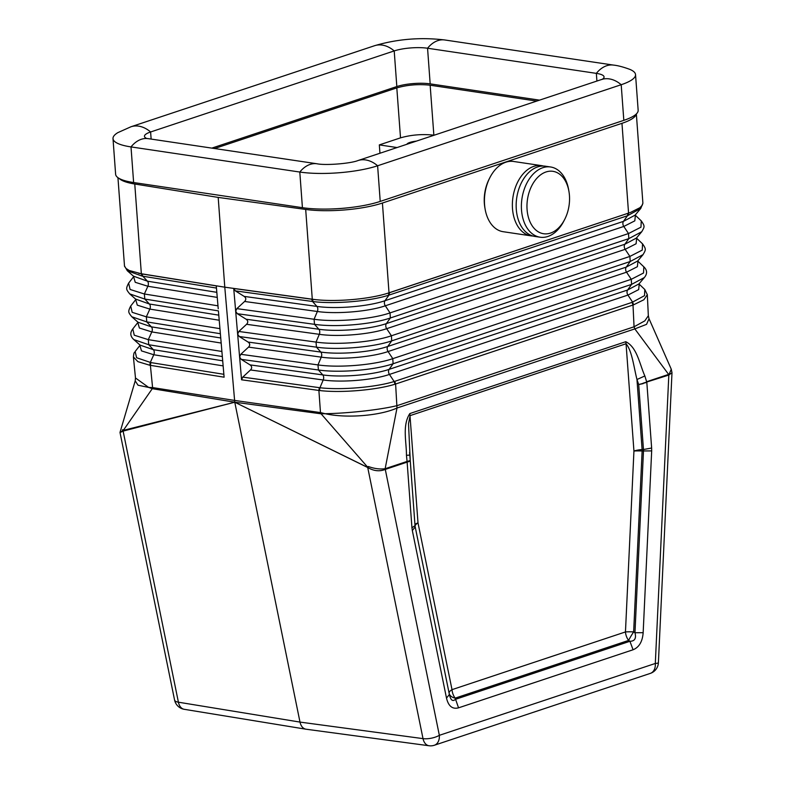 <?xml version="1.0" encoding="UTF-8"?>
<svg xmlns="http://www.w3.org/2000/svg" width="785" height="785" viewBox="0 0 785 785"><rect width="100%" height="100%" fill="white"/><g stroke="black" fill="none" stroke-linecap="round" stroke-linejoin="round"><path stroke-width="1.18" d="M407.032 461.443L385.141 468.724L396.994 408.033L634.83 328.895L634.054 326.796L397.171 405.619C378.792 410.084 346.548 413.381 325.118 413.695L320.486 412.576L321.104 413.813L325.118 413.695C346.636 418.552 380.117 415.697 396.994 408.033L395.611 384.022L395.012 384.208C376.123 390.135 340.778 393.089 319.544 390.528L318.887 390.439L320.486 412.576L234.509 400.419L152.584 387.574L152.28 388.683L234.764 402.195L224.785 287.182L218.191 197.408L134.765 184.004L141.349 273.749L224.785 287.182L312.283 299.203L311.684 299.213L312.558 301.509L316.924 306.415A3.945 2.551 -82.2 0 1 317.356 311.488L314.078 319.26L236.874 308.633L244.596 301.469C246.313 299.595 246.166 297.908 244.164 296.396L235.353 290.872L233.724 288.478L235.677 311.233L236.874 308.633M222.695 360.815L220.183 331.476L224.108 377.192L222.695 360.815L153.35 349.678A3.945 2.698 -80.9 0 1 153.781 354.751L150.278 362.474L149.768 365.241L137.905 361.659L133.411 356.979C134.078 350.689 134.441 353.525 135.157 351.503L136.59 357.724L150.857 362.582L150.386 365.349L152.584 387.574L148.669 387.427L152.28 388.683M643.141 383.629L638.696 384.542L646.82 382.373L651.638 448.029L643.464 449.52L643.484 450.953L651.678 450.904L643.16 632.69L634.967 632.739C636.439 638.391 634.751 641.237 629.923 641.276L633.073 649.764C639.108 647.321 642.473 641.63 643.16 632.69M389.546 292.697L630.443 212.47L389.017 292.805L389.546 292.697L388.958 295.111L384.993 300.714A3.945 2.787 -108.4 0 0 385.307 305.807L390.037 312.901L390.341 317.984L386.377 323.597L624.86 244.243L628.824 238.63L390.341 317.984C371.639 324.46 335.676 327.473 314.51 324.333L318.877 329.249L246.127 319.23L237.315 313.706L235.677 311.233M135.481 377.977L148.669 387.427L138.042 385.219L135.206 380.892L135.481 377.977L133.411 356.979M434.144 135.216L433.86 135.167C422.31 133.911 411.193 134.804 400.517 137.856L396.808 87.891C407.493 84.849 418.601 83.956 430.151 85.212L536.734 101.079M235.686 311.38L237.649 334.204L238.836 331.456L246.559 324.303C248.276 322.429 248.129 320.731 246.127 319.23M239.278 336.529L237.649 334.204L239.602 356.91L240.799 354.29L248.521 347.127C250.238 345.253 250.091 343.565 248.08 342.054L239.278 336.529L316.463 347.166L316.031 342.093L238.836 331.456M628.029 213.343L627.441 215.757L388.958 295.111L388.389 295.288L389.017 292.864L387.025 293.462C368.607 299.213 336.265 301.989 315.384 299.615L312.283 299.203L305.689 209.448L218.191 197.408M315.384 299.615L312.293 299.291L313.195 301.587L235.353 290.872M217.975 305.816L216.267 285.877L218.23 308.78L217.975 305.816L144.371 293.992L130.104 289.469L128.632 283.1L133.793 276.506M406.875 144.283A11.834 2.826 175.8 0 1 409.898 142.438A11.834 2.826 175.8 0 1 416.403 141.114M331.093 208.977A45.756 10.911 -4.2 0 0 349.776 207.603M305.689 209.448A55.225 13.168 175.8 0 0 382.423 203.03L389.017 292.805L387.025 293.462M218.416 310.889L220.183 331.476L218.416 310.889L144.813 299.065L144.371 293.992L147.874 286.26L217.249 297.397M397.073 147.551L379.332 144.901L400.517 137.856M379.95 153.252L379.332 144.901M214.58 148.532L396.808 87.891M419.082 83.279A33.137 7.899 -4.2 0 0 408.681 84.044M429.042 745.75L305.856 729.187C302.902 728.539 300.949 726.174 299.998 722.092L423.017 738.626A11.834 7.84 97.7 0 0 429.042 745.75A11.834 11.834 0 0 0 434.35 745.25L650.314 673.393A11.834 8.36 -108.4 0 0 655.308 663.462L668.82 375.053L643.141 383.188M646.82 382.373L644.858 375.966L636.969 379.508C633.878 367.449 632.062 350.846 626.057 343.761L633.937 451.032L625.459 631.935L452.013 689.652A11.834 8.36 -108.4 0 0 452.121 690.663A11.834 8.36 -108.4 0 0 455.163 698.14L458.548 707.834L633.073 649.764M648.341 315.737L647.321 294.66L643.886 299.742L633.583 304.825L395.611 384.022L394.708 381.353L632.102 302.362L633.004 305.022L634.054 326.796L644.809 320.879L648.341 315.737L649.038 318.73L646.536 324.352L634.83 328.895L668.624 374.396L646.722 381.687M410.241 460.56L409.809 455.104L406.453 455.3L407.13 462.129L409.534 461.364L410.241 460.56L406.954 461.472L407.13 462.129L385.131 469.459C379.538 471.687 373.738 471.039 367.723 467.517L234.764 402.214L321.104 413.813M642.11 449.54A11.834 0.51 -91.2 0 0 642.13 450.983L633.652 631.886A11.834 1.187 -57 0 0 628.608 640.423L455.163 698.14A11.834 7.34 169 0 1 449.138 693.283L449.373 694.489C450.668 700.2 452.68 701.819 455.398 699.347L629.923 641.276L628.608 640.423A11.834 8.36 71.6 0 1 625.459 631.935A11.834 1.325 -177.3 0 1 633.652 631.886L634.967 632.739L643.484 450.953L642.13 450.983A11.834 1.325 -177.3 0 0 633.937 451.032A11.834 2.826 175.8 0 1 642.11 449.54L636.969 379.508L638.696 384.542L643.464 449.52L642.11 449.54M671.263 369.195L668.82 375.053L671.989 372.689L671.263 369.195L649.038 318.73M644.475 382.972L646.82 382.02M630.443 212.47L639.912 207.701L642.248 205.238L642.895 203.187L636.35 113.953M123.206 430.455C119.026 432.898 118.996 433.114 123.117 431.102L234.764 402.214L299.998 722.092L178.411 702.202L123.117 431.102L122.352 429.895L123.314 430.386L234.764 402.214L367.076 467.134M628.559 213.098L621.965 123.323A55.225 13.168 -4.2 0 0 636.242 114.06M382.423 203.03L621.965 123.323M237.315 313.706L314.51 324.333L314.078 319.26C335.274 322.399 371.295 319.387 390.037 312.901L628.51 233.547L628.824 238.63L641.777 231.703L636.39 238.071L624.86 244.243A3.945 2.787 -108.4 0 0 625.164 249.326L386.681 328.679C370.069 334.43 338.119 337.108 319.309 334.322A3.945 2.551 -82.2 0 0 318.877 329.249C337.717 332.035 369.725 329.357 386.377 323.597A3.945 2.787 -108.4 0 0 386.681 328.679L391.411 335.774L391.715 340.867C373.16 347.284 337.471 350.277 316.463 347.166L320.829 352.072C339.512 354.84 371.246 352.19 387.751 346.47L626.234 267.116L630.198 261.513L391.715 340.867L387.751 346.47A3.945 2.787 -108.4 0 0 388.065 351.552L392.785 358.657L393.099 363.74C374.68 370.118 339.257 373.081 318.416 369.99L322.782 374.906A3.945 2.551 -82.2 0 1 323.214 379.979C341.701 382.717 373.101 380.087 389.438 374.435A3.945 2.787 -108.4 0 1 389.134 369.352L627.617 289.999L631.582 284.386L393.099 363.74L389.134 369.352C372.767 375.014 341.308 377.644 322.782 374.906L250.042 364.888C252.054 366.399 252.201 368.087 250.484 369.961L242.761 377.124L319.937 387.741L319.544 390.528M250.042 364.888L241.231 359.363L239.611 357.028L241.564 379.793L242.761 377.124M119.114 178.421A55.225 13.168 -4.2 0 0 134.765 184.004M434.35 745.25A11.834 8.36 -108.4 0 0 439.345 735.319L385.141 468.724C379.871 469.391 374.317 468.665 368.489 466.545L367.243 466.702M320.525 413.165L367.665 467.183M650.314 673.393A11.834 11.834 0 0 0 658.399 662.717A11.834 1.325 -177.3 0 1 655.308 663.462L439.345 735.319A11.834 4.229 -11.5 0 1 423.017 738.626L367.723 467.517L368.489 466.545M152.643 388.163L123.049 430.769M446.508 698.12L449.373 694.489L415.206 526.912L412.331 530.542L446.508 698.12C448.441 706.196 452.454 709.434 458.548 707.834M412.331 530.542L411.948 527.785L415.02 525.616L410.251 460.599L409.534 461.364M415.02 525.616L410.251 460.677M408.867 461.364L407.052 461.806M410.251 460.618L408.514 423.635L410.123 415.608L626.057 343.761L625.773 341.701L409.839 413.558L418.003 522.889A11.834 2.826 -4.2 0 0 414.961 524.782M117.946 177.665L124.521 266.272L126.051 268.49L129.27 270.501L141.928 273.936L142.841 276.232L147.443 281.187A3.945 2.698 -80.9 0 1 147.874 286.26L135.246 282.306L133.627 276.742M174.564 699.994A11.834 11.834 0 0 0 184.249 709.306A11.834 7.919 99.3 0 1 178.411 702.202A11.834 4.229 168.5 0 1 174.564 699.994L119.997 432.427L135.206 380.892M123.314 429.748L122.352 429.895M138.592 273.298L141.359 273.837L142.232 276.134L216.454 288.066M123.314 430.386L123.628 430.887M149.768 365.241L224.108 377.192M568.909 191.236L568.585 189.391A35.502 23.648 98.5 0 0 550.579 166.979L545.339 166.204A35.502 23.648 98.5 0 0 516.285 209.242A35.502 23.648 98.5 0 0 534.879 236.432L540.119 237.207A35.502 23.648 98.5 0 0 563.875 221.017L564.729 219.349A31.557 21.018 98.5 0 0 569.439 195.485A31.557 21.018 98.5 0 0 568.909 191.236A31.557 21.018 98.5 0 0 544.525 172.543A31.557 21.018 98.5 0 0 527.078 209.575A31.557 21.018 98.5 0 0 542.15 233.439A31.557 21.018 98.5 0 0 564.729 219.349M550.579 166.979A35.502 23.648 98.5 0 0 521.515 210.027A35.502 23.648 98.5 0 0 540.119 237.207M533.005 236.03A35.502 23.648 -81.5 0 1 531.102 235.863L503.165 231.703A35.502 23.648 -81.5 0 1 485.15 209.291L484.894 207.819A32.342 21.538 -81.5 0 1 484.345 203.472A32.342 21.538 -81.5 0 1 489.183 179.009L489.86 177.675A35.502 23.648 -81.5 0 1 513.616 161.475L541.552 165.635A35.502 23.648 -81.5 0 1 543.426 166.037M485.15 209.291A35.502 23.648 -81.5 0 1 484.561 204.522A35.502 23.648 -81.5 0 1 489.86 177.675M531.102 235.863A35.502 23.648 -81.5 0 1 512.497 208.682A35.502 23.648 -81.5 0 1 541.552 165.635M539.521 100.146L430.17 83.867A23.668 5.642 -4.2 0 0 396.827 86.556L211.822 148.12M602.458 79.187A23.668 5.642 -4.2 0 0 604.067 76.92A23.668 5.642 -4.2 0 0 596.345 73.368L427.56 48.238A23.668 5.642 -4.2 0 0 394.207 50.917L150.612 131.978A23.668 5.642 -4.2 0 0 144.469 136.305A23.668 5.642 -4.2 0 0 146.393 138.317M151.132 139.082L150.612 131.978A31.557 22.304 71.6 0 0 130.958 126.768L117.828 132.645A55.225 13.168 -4.2 0 0 113.001 138.621A55.225 13.168 -4.2 0 0 131.007 146.913A31.557 21.018 -81.5 0 1 148.188 138.641L146.893 138.543M113.001 138.621L115.621 174.26A55.225 13.168 -4.2 0 0 133.627 182.542L131.007 146.913L299.801 172.043L302.421 207.682L133.627 182.542M130.958 126.768L374.553 45.716C397.249 39.005 420.652 37.091 444.742 39.966L613.527 65.096C617.785 65.518 623.241 66.951 629.894 69.404A55.225 13.168 175.8 0 1 635.536 74.604A55.225 13.168 175.8 0 1 621.2 84.721L377.614 165.772A55.225 13.168 175.8 0 1 299.801 172.043A31.557 21.018 -81.5 0 1 316.983 163.771L148.188 138.641M635.536 74.604L638.156 110.243A55.225 13.168 175.8 0 1 623.82 120.35L380.225 201.411A55.225 13.168 175.8 0 1 302.421 207.682M246.559 324.303L319.309 334.322L316.031 342.093C337.069 345.204 372.816 342.211 391.411 335.774L629.894 256.42L630.198 261.513L643.052 254.625L637.665 261.003L626.234 267.116A3.945 2.787 -108.4 0 0 626.548 272.199L631.268 279.303L643.533 273.013L643.828 266.822L637.754 261.052M248.08 342.054L320.829 352.072A3.945 2.551 -82.2 0 1 321.261 357.146C339.905 359.913 371.59 357.263 388.065 351.552L626.548 272.199L637.391 266.694L637.94 261.238M244.164 296.396L316.924 306.415C335.931 309.231 368.204 306.533 384.993 300.714L623.476 221.36A3.945 2.787 -108.4 0 0 623.79 226.453L628.51 233.547L640.972 227.169L641.257 220.87L635.183 215.11M244.596 301.469L317.356 311.488C336.323 314.304 368.548 311.606 385.307 305.807L623.79 226.453L634.81 220.85L635.389 215.306M636.664 238.277L636.095 243.772L625.164 249.326L629.894 256.42L642.258 250.091L642.542 243.841L636.468 238.081M627.441 215.757L623.476 221.36L635.104 215.139L640.756 208.457L627.441 215.757M248.521 347.127L321.261 357.146L317.984 364.917C338.865 368.008 374.337 365.045 392.785 358.657L631.268 279.303L631.582 284.386L644.338 277.556C647.478 273.769 647.301 270.187 643.828 266.822M133.872 339.62L148.748 344.733L153.35 349.678L140.123 345.135L133.872 339.62C130.202 336.333 129.839 332.771 132.802 328.925L134.255 335.205L148.306 339.65L221.9 351.474M137.817 322.547L139.396 328.032L151.819 331.918L148.306 339.65L148.748 344.733L222.332 356.547M250.484 369.961L323.214 379.979L319.937 387.741C340.788 390.233 375.603 387.319 394.158 381.52L395.012 384.208M388.389 295.288C369.794 301.263 334.174 304.237 313.195 301.587M139.907 345.449L141.467 350.885L153.781 354.751L223.136 365.888M644.338 277.556L638.951 283.925L627.617 289.999A3.945 2.787 -108.4 0 0 627.921 295.082L632.641 302.166L633.583 304.825M394.708 381.353L394.158 381.52L389.438 374.435L627.921 295.082L638.676 289.616L639.216 284.199M131.782 316.757L146.775 321.899L151.377 326.845L138.042 322.272L131.782 316.757C128.318 312.302 127.71 312.008 130.712 306.013L132.174 312.332L146.344 316.826L219.937 328.65M135.717 299.644L137.316 305.169L149.847 309.084L146.344 316.826L146.775 321.899L220.379 333.723M433.86 135.167L430.151 85.212M220.742 337.982L151.377 326.845A3.945 2.698 -80.9 0 1 151.819 331.918L221.174 343.055M135.707 299.693L135.658 299.075L149.405 304.011A3.945 2.698 -80.9 0 1 149.847 309.084L219.211 320.231M133.607 276.791L133.568 276.192L147.443 281.187L216.817 292.324M241.231 359.363L318.416 369.99L317.984 364.917L240.799 354.29M135.962 299.399L129.702 293.884L144.813 299.065L149.405 304.011L218.779 315.158M415.118 526.421A11.834 11.294 170.1 0 0 415.128 526.509L449.138 693.283A11.834 4.229 -11.5 0 1 452.013 689.652L418.003 522.889A11.834 4.229 -11.5 0 0 415.128 526.509L415.206 526.912M644.858 375.966C639.579 364.22 637.145 347.294 625.773 341.701M406.453 455.3C406.512 441.769 402.087 425.509 409.839 413.558M411.948 527.785L407.13 462.129M651.638 448.029L651.678 450.904M628.569 213.098L628.01 215.561M632.102 302.362L644.524 295.651L644.789 289.488L647.321 294.66M311.684 299.213L233.724 288.478M241.564 379.793L318.887 390.439L319.318 387.662M133.882 276.526L127.298 270.737L142.232 276.134M141.928 273.936L216.267 285.877M223.862 374.308L150.857 362.582M596.914 81.051L596.345 73.368A31.557 21.018 98.5 0 1 613.527 65.096M396.827 86.556L394.207 50.917A31.557 22.304 71.6 0 0 374.553 45.716M601.997 79.481L601.545 79.511A31.557 22.304 -108.4 0 1 621.2 84.721L623.82 120.35M601.545 79.511L357.95 160.562A31.557 22.304 -108.4 0 1 377.614 165.772L380.225 201.411M430.17 83.867L427.56 48.238A31.557 21.018 98.5 0 1 444.742 39.966M132.802 328.925L137.974 322.341M140.054 345.253L135.157 351.503M130.712 306.013L135.883 299.428M658.399 662.717L671.989 372.689M642.895 203.187L640.756 208.457M635.369 214.766L635.408 215.365M643.052 254.625C645.829 249.718 646.389 249.336 642.542 243.841M639.029 284.023L644.789 289.488M639.186 283.591L639.235 284.248M636.645 237.708L636.684 238.326M637.911 260.649L637.96 261.287M641.777 231.703C644.593 226.659 645.113 226.414 641.257 220.87M409.593 452.396L409.809 455.104M305.856 729.187L184.249 709.306M124.432 265.85L127.298 270.737M129.702 293.884C126.169 289.341 125.639 289.047 128.632 283.1M357.95 160.562C350.875 163.486 325.785 165.615 316.983 163.771"/></g></svg>
